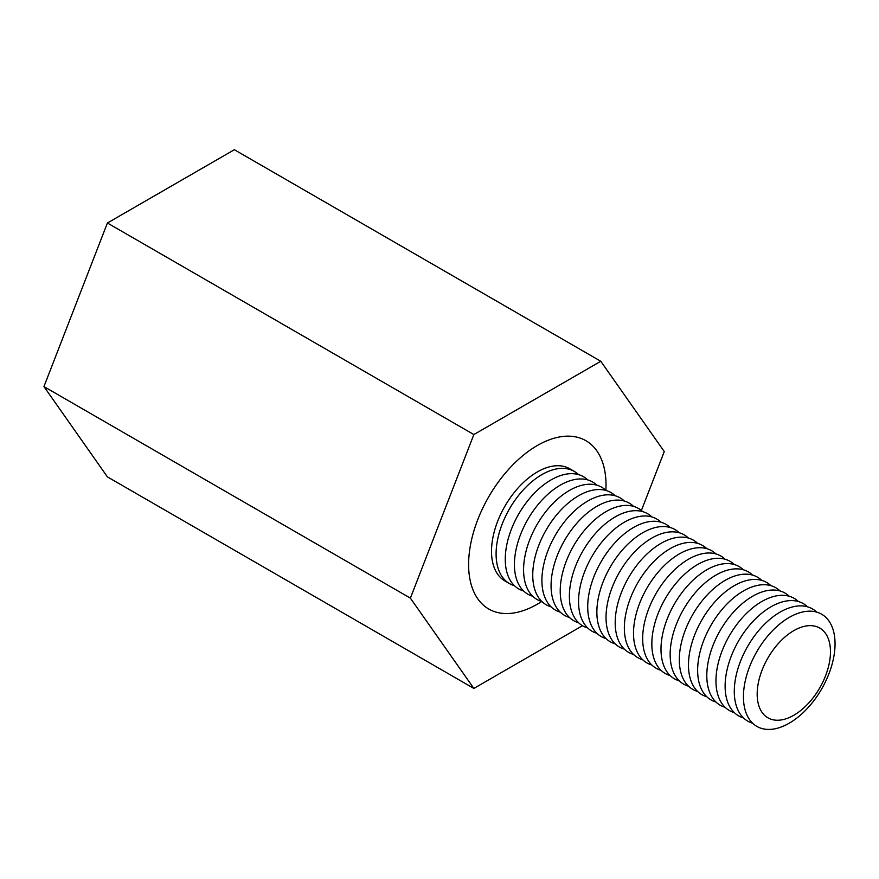 <?xml version="1.0" encoding="UTF-8"?>
<svg xmlns="http://www.w3.org/2000/svg" width="879" height="879" viewBox="0 0 879 879"><rect width="100%" height="100%" fill="white"/><g stroke="black" fill="none" stroke-linecap="round" stroke-linejoin="round"><path stroke-width="1.32" d="M537.322 604.192A97.162 56.102 120 0 0 541.717 601.489A97.162 56.102 120 0 1 537.322 604.192A97.162 56.102 120 0 1 488.735 609.004A97.162 56.102 120 0 0 537.322 604.192M605.884 490.339A97.162 56.102 120 0 0 585.908 440.709A97.162 56.102 120 0 0 488.735 496.8A97.162 56.102 120 0 0 488.735 609.004A97.162 56.102 120 0 1 488.735 496.8A97.162 56.102 120 0 1 585.908 440.709A97.162 56.102 120 0 1 605.884 490.339M641.395 510.49L664.26 451.564L600.786 361.269L473.858 434.556L107.414 223.002L43.95 386.584L107.414 476.879L473.858 688.433L582.48 625.716M473.858 434.556L410.383 598.138L43.95 386.584M410.383 598.138L473.858 688.433M600.786 361.269L234.352 149.716L107.414 223.002M578.547 474.605A64.782 37.401 120 0 0 574.295 471.397L569.713 468.76A64.782 37.401 120 0 0 504.931 506.15A64.782 37.401 120 0 0 504.931 580.953L509.512 583.601A64.782 37.401 120 0 0 514.424 585.678M574.295 471.397A64.782 37.401 120 0 0 509.512 508.798A64.782 37.401 120 0 0 509.512 583.601M587.71 479.901A64.782 37.401 120 0 0 551.067 479.901A64.782 37.401 120 0 0 507.612 541.145A64.782 37.401 120 0 0 523.576 590.963M596.863 485.186A64.782 37.401 120 0 0 560.22 485.186A64.782 37.401 120 0 0 516.775 546.441A64.782 37.401 120 0 0 532.74 596.259M606.027 490.471A64.782 37.401 120 0 0 569.383 490.471A64.782 37.401 120 0 0 525.928 551.726A64.782 37.401 120 0 0 541.903 601.544M615.19 495.767A64.782 37.401 120 0 0 578.547 495.767A64.782 37.401 120 0 0 535.091 557.022A64.782 37.401 120 0 0 551.067 606.829M624.354 501.052A64.782 37.401 120 0 0 587.71 501.052A64.782 37.401 120 0 0 544.255 562.307A64.782 37.401 120 0 0 560.22 612.125M633.506 506.337A64.782 37.401 120 0 0 596.863 506.337A64.782 37.401 120 0 0 553.418 567.592A64.782 37.401 120 0 0 569.383 617.41M642.67 511.633A64.782 37.401 120 0 0 606.027 511.633A64.782 37.401 120 0 0 562.571 572.888A64.782 37.401 120 0 0 578.547 622.706M651.833 516.918A64.782 37.401 120 0 0 615.19 516.918A64.782 37.401 120 0 0 571.735 578.173A64.782 37.401 120 0 0 587.71 627.991M660.997 522.214A64.782 37.401 120 0 0 624.354 522.214A64.782 37.401 120 0 0 580.898 583.458A64.782 37.401 120 0 0 596.863 633.276M670.15 527.499A64.782 37.401 120 0 0 633.506 527.499A64.782 37.401 120 0 0 590.062 588.754A64.782 37.401 120 0 0 606.027 638.572M679.313 532.784A64.782 37.401 120 0 0 642.67 532.784A64.782 37.401 120 0 0 599.214 594.039A64.782 37.401 120 0 0 615.19 643.857M688.477 538.08A64.782 37.401 120 0 0 651.833 538.08A64.782 37.401 120 0 0 608.378 599.324A64.782 37.401 120 0 0 624.354 649.141M697.64 543.365A64.782 37.401 120 0 0 660.997 543.365A64.782 37.401 120 0 0 617.541 604.62A64.782 37.401 120 0 0 633.506 654.437M706.793 548.65A64.782 37.401 120 0 0 670.15 548.65A64.782 37.401 120 0 0 626.705 609.905A64.782 37.401 120 0 0 642.67 659.722M715.956 553.946A64.782 37.401 120 0 0 679.313 553.946A64.782 37.401 120 0 0 635.858 615.201A64.782 37.401 120 0 0 651.833 665.007M725.12 559.231A64.782 37.401 120 0 0 688.477 559.231A64.782 37.401 120 0 0 645.021 620.486A64.782 37.401 120 0 0 660.997 670.303M734.284 564.516A64.782 37.401 120 0 0 697.64 564.516A64.782 37.401 120 0 0 654.185 625.771A64.782 37.401 120 0 0 670.15 675.588M743.436 569.812A64.782 37.401 120 0 0 706.793 569.812A64.782 37.401 120 0 0 663.348 631.067A64.782 37.401 120 0 0 679.313 680.884M752.6 575.097A64.782 37.401 120 0 0 715.956 575.097A64.782 37.401 120 0 0 672.501 636.352A64.782 37.401 120 0 0 688.477 686.169M761.763 580.393A64.782 37.401 120 0 0 725.12 580.393A64.782 37.401 120 0 0 681.664 641.637A64.782 37.401 120 0 0 697.64 691.454M770.927 585.678A64.782 37.401 120 0 0 734.284 585.678A64.782 37.401 120 0 0 690.828 646.933A64.782 37.401 120 0 0 706.793 696.75M780.08 590.963A64.782 37.401 120 0 0 743.436 590.963A64.782 37.401 120 0 0 699.992 652.218A64.782 37.401 120 0 0 715.956 702.035M789.243 596.259A64.782 37.401 120 0 0 752.6 596.259A64.782 37.401 120 0 0 709.144 657.503A64.782 37.401 120 0 0 725.12 707.32M798.407 601.544A64.782 37.401 120 0 0 761.763 601.544A64.782 37.401 120 0 0 718.308 662.799A64.782 37.401 120 0 0 734.284 712.616M807.57 606.829A64.782 37.401 120 0 0 770.927 606.829A64.782 37.401 120 0 0 727.471 668.084A64.782 37.401 120 0 0 743.436 717.901M816.723 612.125A64.782 37.401 120 0 0 780.08 612.125A64.782 37.401 120 0 0 736.635 673.38A64.782 37.401 120 0 0 752.6 723.186M789.243 723.186A64.782 37.401 120 0 0 835.05 643.857A64.782 37.401 120 0 0 789.243 617.41A64.782 37.401 120 0 0 743.436 696.75A64.782 37.401 120 0 0 789.243 723.186M793.825 715.253A51.817 29.919 120 0 0 825.557 633.462A51.817 29.919 120 0 0 762.093 670.106A51.817 29.919 120 0 0 793.825 715.253"/></g></svg>

